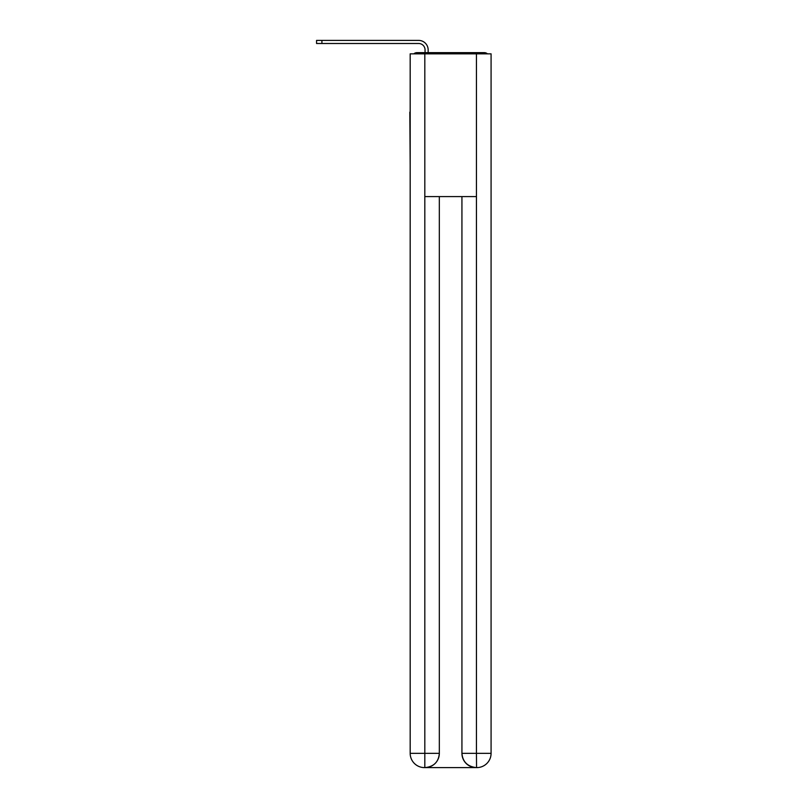 <?xml version="1.0" encoding="UTF-8"?>
<svg xmlns="http://www.w3.org/2000/svg" width="808" height="808" viewBox="0 0 808 808"><rect width="100%" height="100%" fill="white"/><g stroke="black" fill="none" stroke-linecap="round" stroke-linejoin="round"><path stroke-width="1.21" d="M491.082 165.186L491.082 64.792M410.181 112.13L410.181 64.792M409.828 112.13L410.181 165.186M487.446 53.843A4.757 4.757 0 0 0 484.295 52.651L416.968 52.651A4.757 4.757 0 0 0 413.817 53.843M416.968 52.651L425.059 52.651L425.059 49.914A6.424 6.424 0 0 0 418.635 43.491L316.564 43.491L316.564 40.4L418.635 40.4A9.514 9.514 0 0 1 428.149 49.914L428.149 52.651L432.078 52.651M469.185 52.651L484.295 52.651M424.816 53.843L410.181 53.843L410.181 753.329A14.271 14.271 0 0 0 424.463 767.6L476.205 767.6A14.271 14.271 0 0 1 461.934 753.329L461.934 196.597L461.934 753.329C462.661 761.742 467.418 766.499 476.205 767.6L476.801 767.6A14.271 14.271 0 0 0 491.082 753.329L491.082 53.843L424.816 53.843L424.816 196.597L476.447 196.597L476.447 53.843M439.33 196.597L439.33 753.329A14.271 14.271 0 0 1 425.059 767.6C433.886 766.681 438.643 761.914 439.33 753.329L439.33 196.597M461.934 753.329L476.447 753.329L476.558 767.6M410.181 753.329A14.271 14.271 0 0 0 424.463 767.6A14.271 14.271 0 0 1 410.181 753.329L424.816 753.329L424.816 767.6M425.059 49.914A6.424 6.424 0 0 0 418.635 43.491A6.424 6.424 0 0 1 425.059 49.914A6.424 6.424 0 0 0 418.635 43.491A6.424 6.424 0 0 1 425.059 49.914A6.424 6.424 0 0 0 418.635 43.491A6.424 6.424 0 0 1 425.059 49.914A6.424 6.424 0 0 0 418.635 43.491A6.424 6.424 0 0 1 425.059 49.914A6.424 6.424 0 0 0 418.635 43.491A6.424 6.424 0 0 1 425.059 49.914A6.424 6.424 0 0 0 418.635 43.491A6.424 6.424 0 0 1 425.059 49.914A6.424 6.424 0 0 0 418.635 43.491A6.424 6.424 0 0 1 425.059 49.914A6.424 6.424 0 0 0 418.635 43.491A6.424 6.424 0 0 1 425.059 49.914A6.424 6.424 0 0 0 418.635 43.491A6.424 6.424 0 0 1 425.059 49.914M321.917 40.4L418.635 40.4L321.917 40.4L418.635 40.4L321.917 40.4L418.635 40.4L321.917 40.4L418.635 40.4L321.917 40.4L418.635 40.4L321.917 40.4L418.635 40.4L321.917 40.4L418.635 40.4L321.917 40.4L418.635 40.4L321.917 40.4L418.635 40.4L321.917 40.4L321.917 43.491M439.33 753.329L424.816 753.329L424.816 196.597M476.447 196.597L476.447 753.329L491.082 753.329"/></g></svg>
